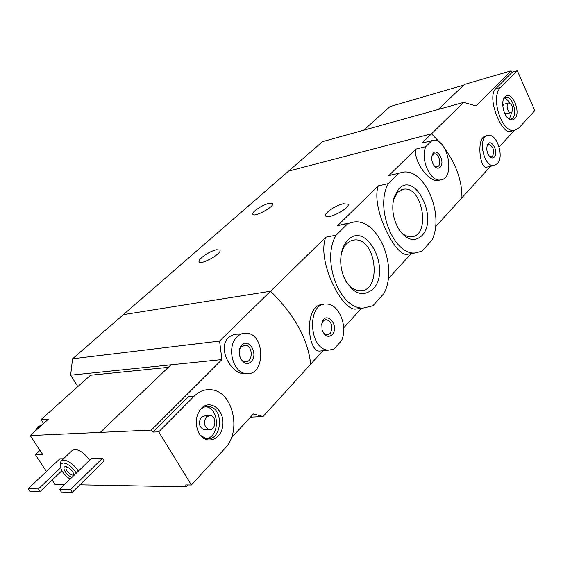 <?xml version="1.0" encoding="UTF-8"?>
<svg xmlns="http://www.w3.org/2000/svg" width="563" height="563" viewBox="0 0 563 563"><rect width="100%" height="100%" fill="white"/><g stroke="black" fill="none" stroke-linecap="round" stroke-linejoin="round"><path stroke-width="0.84" d="M347.948 223.49L354.296 221.928C378.582 219.035 398.125 267.263 383.966 293.464L372.882 305.786L363.191 308.088C339.644 309.214 321.044 260.036 336.125 235.158L347.948 223.49L337.652 225.601L378.245 185.903C370.728 207.191 394.839 255.644 406.655 254.42L415.22 252.949C393.65 255.518 374.543 207.022 388.407 183.566L378.245 185.903M345.351 223.764L337.652 225.601M336.125 235.158L325.794 237.192C316.638 260.113 341.094 309.305 355.049 309.157L363.191 308.088M388.407 183.566L398.885 173.221L388.773 175.614L415.853 149.132C413.115 160.047 428.049 181.877 437.725 180.512L440.308 179.949C430.188 181.905 420.005 158.682 425.853 146.612L415.853 149.132M398.885 173.221L403.002 172.151C425.142 168.253 444.777 215.742 431.807 240.267L421.947 251.232L415.22 252.949M393.804 174.326L388.773 175.614M322.895 350.721L310.692 364.148C307.926 339.123 294.54 314.816 270.529 291.233L123.36 314.647L288.608 171.096L431.532 133.804L463.659 102.389L322.472 141.679L288.608 171.096L431.532 133.804L440.759 143.452L431.532 133.804L421.997 143.129L432.729 140.419C447.972 137.33 455.988 179.14 440.308 179.949M421.926 235.623C414.558 242.28 406.95 240.331 399.104 229.774C392.918 219.176 391.271 208.268 394.17 197.036L398.843 188.823C415.431 170.927 438.711 219.077 421.926 235.623M373.009 289.065C362.424 297.743 352.776 293.907 344.056 277.566C340.735 269.29 339.89 260.993 341.523 252.674C342.684 247.41 344.753 243.258 347.737 240.218C366.45 220.147 391.862 270.374 373.009 289.065M425.853 146.612L431.962 140.581M440.189 167.197C438.408 168.78 436.48 168.428 434.397 166.148C431.912 162.665 431.202 158.963 432.264 155.029C435.671 145.388 446.016 161.405 440.189 167.197M323.472 304.442C303.795 303.619 307.116 350.855 319.263 351.094L328.426 350.151C308.425 349.637 306.765 302.085 326.66 304.062C338.968 303.788 348.145 326.61 341.537 340.636L333.803 349.243L328.426 350.151M332.205 334.746C327.983 337.899 324.605 336.202 322.057 329.665L321.832 323.753C324.921 308.862 340.474 325.548 332.205 334.746M268.945 203.37L272.527 203.553C275.159 206.248 254.483 217.607 252.822 214.376C250.936 212.525 262.344 204.763 268.945 203.37M216.516 249.747L219.823 250.042C222.948 252.886 201.357 265.356 199.239 261.915C196.902 259.881 209.633 250.95 216.516 249.747M343.683 327.849L361.432 308.32M231.33 437.944L253.406 413.953L263.062 416.536L310.692 364.148C307.926 339.123 294.54 314.816 270.529 291.233L325.794 237.192M435.466 226.875L461.92 197.775C462.082 181.279 456.431 164.966 444.967 148.822C456.431 164.966 462.082 181.279 461.92 197.775L490.542 166.282M388.174 278.903L411.131 253.653M343.282 203.771L347.969 204.179C350.96 207.74 327.56 220.056 325.66 215.918C323.584 213.56 335.632 205.284 343.282 203.771M431.948 156.169L434.369 153.868C438.401 153.009 441.744 163.207 438.415 166.198L436.881 166.993L434.214 165.916M399.47 230.323C403.087 234.729 406.943 236.882 411.046 236.784C430.829 236.798 423.144 186.247 403.847 189.147L397.696 192.222L393.382 200.175M345.105 279.846C349.215 286.813 354.148 290.438 359.891 290.726C382.284 291.958 376.584 237.868 354.655 239.929L350.432 240.978L346.674 243.666C344.056 246.348 342.241 250 341.22 254.617L341.009 255.701M321.67 324.914L321.74 324.506C322.508 321.283 324.091 319.636 326.498 319.573C332.1 322.282 333.345 326.927 330.235 333.507L327.082 334.872C325.076 334.633 323.507 333.24 322.374 330.692M363.691 130.208L390.025 106.59L463.771 85.104M512.239 72.205L517.313 70.734L500.774 87.385C489.859 96.794 501.739 133.607 514.526 130.377L509.874 131.531C501.661 133.713 486.453 97.73 495.651 88.827L512.239 72.205L511.084 70.832L464.482 84.429L438.288 109.447M463.659 102.389L475.953 105.914L511.084 70.832M499.121 146.971L514.35 130.426M486.038 135.957C475.876 136.83 479.95 168.78 486.242 167.253L494.025 165.501C483.335 167.535 477.262 136.155 488.205 135.394C496.911 133.424 504.434 156.831 497.361 163.685L494.025 165.501M514.526 130.377L518.924 127.928L534.85 110.566L517.313 70.734M494.321 157.07C492.942 158.414 491.386 158.245 489.655 156.57C486.889 152.974 486.143 149.111 487.417 144.994C490.76 137.168 499.212 152.045 494.321 157.07M487.03 146.113L488.909 144.536C493.392 146.626 494.631 150.49 492.632 156.141L491.295 156.866L489.331 156.204M514.779 118.673L512.59 119.933L510.022 119.56C503.716 117.21 500.155 101.044 505.018 96.801C511.542 89.517 521.57 112.192 514.779 118.673M506.658 113.754L504.603 113.121M502.766 105.731L504.272 104.155L508.572 103.001M511.851 112.136L510.958 112.635C507.622 113.43 505.391 103.275 508.825 102.93C512.365 104.577 513.379 107.646 511.851 112.136M511.795 112.192L509.374 119.215M504.117 98.004C506.137 98.448 507.932 100.101 509.515 102.966M504.131 97.976L505.743 97.202C512.034 95.52 517.89 113.262 512.668 118.096L510.585 119.257L509.402 119.236M39.966 450.372L35.335 454.637L46.455 471.456M52.141 480.063L55.047 484.462L64.485 484.595M168.309 367.372L90.495 375.232L40.986 419.639L43.527 423.538M219.57 341.065L72.55 358.793L123.36 314.647L270.529 291.233L219.57 341.065L221.921 359.567L151.313 430.069L30.212 435.551L48.312 419.217L40.986 419.639M79.918 484.813L186.318 486.854L185.663 484.912L191.378 484.982L225.073 448.247C241.879 431.399 233.026 392.003 211.878 389.828C205.361 388.92 199.443 391.053 194.101 396.232L158.738 431.849L191.378 484.982M151.313 430.069L153.101 432.067L158.738 431.849M194.101 396.232L188.464 396.634L153.101 432.067M188.084 484.94L186.318 486.854M238.635 334.126C234.497 334.007 231.02 335.259 228.198 337.877C217.747 347.723 229.894 372.474 243.378 373.762L245.897 373.543C232.596 372.776 226.291 346.379 237.15 336.78C239.852 334.169 242.899 332.965 246.291 333.169C265.75 333.69 265.504 376.781 245.897 373.543M30.212 435.551L42.682 454.496L35.335 454.637M91.495 458.373L102.536 458.219L104.232 460.879L72.338 492.266L61.346 492.027L59.587 489.353L91.495 458.373M28.15 488.747L38.39 488.944L40.128 491.555L29.881 491.33L28.15 488.747L59.833 458.817L63.471 458.761M61.416 460.71L72.184 450.506L74.802 449.394C80.073 449.999 84.992 453.623 89.559 460.252M221.921 359.567L170.969 364.831L100.503 432.145M263.062 416.536L250.465 417.155M72.55 358.793L70.628 375.19L170.969 364.831M77.835 386.591L70.628 375.19M70.108 479.134C64.182 475.073 60.931 470.598 60.368 465.714L61.156 463.694L63.204 462.962C68.039 463.673 72.402 467.065 76.287 473.131M72.212 477.093C67.659 476.981 61.008 467.086 65.231 466.671L65.604 466.643C69.946 467.818 72.789 470.675 74.147 475.214M60.297 464.714L60.938 461.167L63.535 460.084C68.806 460.745 73.753 464.419 78.384 471.097M73.95 474.159L73.739 474.595C72.022 477.128 64.21 469.443 66.293 467.269L66.92 466.882M38.39 488.944L60.635 467.74M40.128 491.555L61.902 470.724M59.587 489.353L70.558 489.564L102.536 458.219M70.558 489.564L72.338 492.266M241.879 345.084C249.219 337.638 258.558 354.169 251.26 361.545C244.011 369.215 234.391 352.473 241.879 345.084M241.492 346.709L245.348 345.203C253.244 345.52 253.104 362.973 245.186 361.735C239.711 361.488 237.058 350.714 241.492 346.709M201.343 408.386L201.448 408.274C210.52 398.836 224.658 410.244 222.828 425.121C221.59 440.146 205.46 445.657 198.753 432.841C194.714 423.686 195.579 415.529 201.343 408.386M205.854 429.604L203.862 429.682C198.971 426.874 198.141 422.686 201.357 417.12L205.382 415.712L208.472 415.55M206.389 416.866L210.414 415.445C217.283 416.423 215.72 431.251 208.908 429.485C204.017 426.663 203.173 422.454 206.389 416.866M205.509 406.718L206.086 406.803C219.514 408.379 219.992 436.578 206.551 438.619M199.52 410.645L200.379 409.695C203.046 407.112 206.009 406.085 209.281 406.606C225.031 408.668 221.526 442.645 205.84 438.493L200.301 435.22M35.926 430.392L38.615 426.761L42.281 424.657M34.8 431.406L37.911 426.796L42.485 424.474M495.651 88.827L500.774 87.385M431.969 156.085L432.264 155.029M434.369 153.868L433.876 153.995M401.679 189.632L403.847 189.147M393.593 199.45L394.17 197.036M351.572 240.521L354.655 239.929M341.22 254.617L341.523 252.674M321.74 324.506L321.832 323.753M326.498 319.573L325.252 319.728M487.276 135.627L486.031 135.936M487.079 145.951L487.417 144.994M488.909 144.536L488.522 144.635M510.958 112.635L506.397 113.825M505.743 97.202L505.18 97.357M504.399 97.554L505.018 96.801M60.368 465.714L60.206 463.335M66.744 466.833L65.231 466.671M74.098 474.757L74.133 475.228M245.348 345.203L243.561 345.408M208.908 429.485L203.862 429.682M209.281 406.606L206.086 406.803M200.379 409.695L201.448 408.274"/></g></svg>

